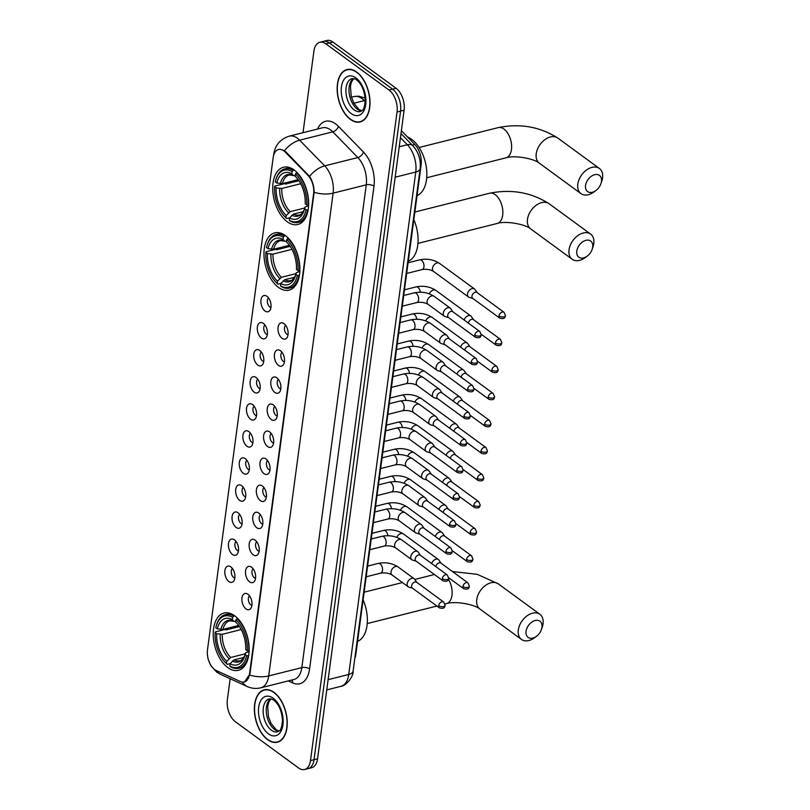 <?xml version="1.0" encoding="UTF-8"?>
<svg xmlns="http://www.w3.org/2000/svg" width="810" height="810" viewBox="0 0 810 810"><rect width="100%" height="100%" fill="white"/><g stroke="black" fill="none" stroke-linecap="round" stroke-linejoin="round"><path stroke-width="1.21" d="M278.478 287.388A29.514 16.97 -104.1 0 0 289.119 290.122A29.514 16.97 -104.1 0 0 299.781 266.095A29.514 16.97 -104.1 0 0 285.383 235.619A29.514 16.97 -104.1 0 0 274.732 232.885A29.514 16.97 -104.1 0 0 264.07 256.922A29.514 16.97 -104.1 0 0 278.478 287.388M287.236 221.748A29.514 16.97 -104.1 0 0 297.877 224.481A29.514 16.97 -104.1 0 0 308.539 200.445A29.514 16.97 -104.1 0 0 294.141 169.978A29.514 16.97 -104.1 0 0 283.49 167.245A29.514 16.97 -104.1 0 0 272.828 191.271A29.514 16.97 -104.1 0 0 287.236 221.748M227.752 667.562A29.514 16.97 -104.1 0 0 238.393 670.305A29.514 16.97 -104.1 0 0 249.055 646.269A29.514 16.97 -104.1 0 0 234.657 615.792A29.514 16.97 -104.1 0 0 224.006 613.059A29.514 16.97 -104.1 0 0 213.344 637.095A29.514 16.97 -104.1 0 0 227.752 667.562M247.931 594.256A8.353 4.799 75.9 0 1 251.768 601.101A8.353 4.799 75.9 0 1 250.766 608.431A8.353 4.799 75.9 0 1 245.977 608.907A8.353 4.799 75.9 0 1 241.906 598.57A8.353 4.799 75.9 0 1 247.07 593.74A8.353 4.799 75.9 0 1 247.931 594.256M249.551 595.897A5.012 2.886 -104.1 0 0 248.397 600.25A5.012 2.886 -104.1 0 0 250.786 604.867A5.012 2.886 -104.1 0 0 251.93 605.364M251.545 567.192A8.353 4.799 75.9 0 1 255.383 574.047A8.353 4.799 75.9 0 1 254.381 581.378A8.353 4.799 75.9 0 1 249.591 581.843A8.353 4.799 75.9 0 1 245.511 571.506A8.353 4.799 75.9 0 1 250.685 566.686A8.353 4.799 75.9 0 1 251.545 567.192M253.155 568.843A5.012 2.886 -104.1 0 0 252.011 573.197A5.012 2.886 -104.1 0 0 254.401 577.803A5.012 2.886 -104.1 0 0 255.535 578.299M255.15 540.138A8.353 4.799 75.9 0 1 258.987 546.983A8.353 4.799 75.9 0 1 257.985 554.313A8.353 4.799 75.9 0 1 253.196 554.789A8.353 4.799 75.9 0 1 249.126 544.452A8.353 4.799 75.9 0 1 254.289 539.622A8.353 4.799 75.9 0 1 255.15 540.138M256.77 541.779A5.012 2.886 -104.1 0 0 255.626 546.132A5.012 2.886 -104.1 0 0 258.005 550.749A5.012 2.886 -104.1 0 0 259.149 551.245M258.765 513.084A8.353 4.799 75.9 0 1 262.602 519.929A8.353 4.799 75.9 0 1 261.6 527.259A8.353 4.799 75.9 0 1 256.81 527.735A8.353 4.799 75.9 0 1 252.73 517.398A8.353 4.799 75.9 0 1 257.904 512.568A8.353 4.799 75.9 0 1 258.765 513.084M260.375 514.725A5.012 2.886 -104.1 0 0 259.23 519.078A5.012 2.886 -104.1 0 0 261.62 523.695A5.012 2.886 -104.1 0 0 262.754 524.192M262.379 486.02A8.353 4.799 75.9 0 1 266.207 492.875A8.353 4.799 75.9 0 1 265.204 500.195A8.353 4.799 75.9 0 1 260.415 500.671A8.353 4.799 75.9 0 1 256.345 490.333A8.353 4.799 75.9 0 1 261.519 485.514A8.353 4.799 75.9 0 1 262.379 486.02M263.989 487.671A5.012 2.886 -104.1 0 0 262.845 492.024A5.012 2.886 -104.1 0 0 265.224 496.631A5.012 2.886 -104.1 0 0 266.368 497.127M265.984 458.966A8.353 4.799 75.9 0 1 269.821 465.811A8.353 4.799 75.9 0 1 268.819 473.141A8.353 4.799 75.9 0 1 264.03 473.617A8.353 4.799 75.9 0 1 259.949 463.279A8.353 4.799 75.9 0 1 265.123 458.45A8.353 4.799 75.9 0 1 265.984 458.966M267.594 460.606A5.012 2.886 -104.1 0 0 266.45 464.96A5.012 2.886 -104.1 0 0 268.839 469.577A5.012 2.886 -104.1 0 0 269.973 470.073M269.598 431.902A8.353 4.799 75.9 0 1 273.436 438.757A8.353 4.799 75.9 0 1 272.423 446.087A8.353 4.799 75.9 0 1 267.644 446.563A8.353 4.799 75.9 0 1 263.564 436.225A8.353 4.799 75.9 0 1 268.738 431.396A8.353 4.799 75.9 0 1 269.598 431.902M271.208 433.552A5.012 2.886 -104.1 0 0 270.064 437.906A5.012 2.886 -104.1 0 0 272.454 442.513A5.012 2.886 -104.1 0 0 273.588 443.019M273.203 404.848A8.353 4.799 75.9 0 1 277.04 411.693A8.353 4.799 75.9 0 1 276.038 419.023A8.353 4.799 75.9 0 1 271.249 419.499A8.353 4.799 75.9 0 1 267.178 409.161A8.353 4.799 75.9 0 1 272.342 404.332A8.353 4.799 75.9 0 1 273.203 404.848M274.823 406.488A5.012 2.886 -104.1 0 0 273.669 410.852A5.012 2.886 -104.1 0 0 276.058 415.459A5.012 2.886 -104.1 0 0 277.202 415.955M276.817 377.794A8.353 4.799 75.9 0 1 280.655 384.639A8.353 4.799 75.9 0 1 279.652 391.969A8.353 4.799 75.9 0 1 274.863 392.445A8.353 4.799 75.9 0 1 270.783 382.107A8.353 4.799 75.9 0 1 275.957 377.278A8.353 4.799 75.9 0 1 276.817 377.794M278.427 379.434A5.012 2.886 -104.1 0 0 277.283 383.788A5.012 2.886 -104.1 0 0 279.673 388.405A5.012 2.886 -104.1 0 0 280.807 388.901M280.422 350.73A8.353 4.799 75.9 0 1 284.259 357.585A8.353 4.799 75.9 0 1 283.257 364.915A8.353 4.799 75.9 0 1 278.468 365.381A8.353 4.799 75.9 0 1 274.398 355.043A8.353 4.799 75.9 0 1 279.561 350.224A8.353 4.799 75.9 0 1 280.422 350.73M282.042 352.38A5.012 2.886 -104.1 0 0 280.898 356.734A5.012 2.886 -104.1 0 0 283.277 361.341A5.012 2.886 -104.1 0 0 284.421 361.837M284.037 323.676A8.353 4.799 75.9 0 1 287.874 330.52A8.353 4.799 75.9 0 1 286.872 337.851A8.353 4.799 75.9 0 1 282.083 338.327A8.353 4.799 75.9 0 1 278.002 327.989A8.353 4.799 75.9 0 1 283.176 323.16A8.353 4.799 75.9 0 1 284.037 323.676M285.647 325.316A5.012 2.886 -104.1 0 0 284.502 329.67A5.012 2.886 -104.1 0 0 286.892 334.287A5.012 2.886 -104.1 0 0 288.026 334.783M230.85 566.909A8.353 4.799 75.9 0 1 234.687 573.753A8.353 4.799 75.9 0 1 233.685 581.084A8.353 4.799 75.9 0 1 228.896 581.56A8.353 4.799 75.9 0 1 224.815 571.222A8.353 4.799 75.9 0 1 229.989 566.392A8.353 4.799 75.9 0 1 230.85 566.909M232.46 568.549A5.012 2.886 -104.1 0 0 231.316 572.903A5.012 2.886 -104.1 0 0 233.705 577.52A5.012 2.886 -104.1 0 0 234.839 578.016M234.454 539.855A8.353 4.799 75.9 0 1 238.292 546.699A8.353 4.799 75.9 0 1 237.29 554.03A8.353 4.799 75.9 0 1 232.5 554.506A8.353 4.799 75.9 0 1 228.43 544.168A8.353 4.799 75.9 0 1 233.604 539.338A8.353 4.799 75.9 0 1 234.454 539.855M236.074 541.495A5.012 2.886 -104.1 0 0 234.93 545.849A5.012 2.886 -104.1 0 0 237.31 550.466A5.012 2.886 -104.1 0 0 238.454 550.962M238.069 512.791A8.353 4.799 75.9 0 1 241.906 519.645A8.353 4.799 75.9 0 1 240.904 526.966A8.353 4.799 75.9 0 1 236.115 527.442A8.353 4.799 75.9 0 1 232.035 517.104A8.353 4.799 75.9 0 1 237.208 512.284A8.353 4.799 75.9 0 1 238.069 512.791M239.679 514.441A5.012 2.886 -104.1 0 0 238.535 518.795A5.012 2.886 -104.1 0 0 240.924 523.402A5.012 2.886 -104.1 0 0 242.058 523.898M241.684 485.737A8.353 4.799 75.9 0 1 245.521 492.581A8.353 4.799 75.9 0 1 244.509 499.912A8.353 4.799 75.9 0 1 239.73 500.388A8.353 4.799 75.9 0 1 235.649 490.05A8.353 4.799 75.9 0 1 240.823 485.22A8.353 4.799 75.9 0 1 241.684 485.737M243.294 487.377A5.012 2.886 -104.1 0 0 242.149 491.731A5.012 2.886 -104.1 0 0 244.529 496.348A5.012 2.886 -104.1 0 0 245.673 496.844M245.288 458.673A8.353 4.799 75.9 0 1 249.126 465.527A8.353 4.799 75.9 0 1 248.123 472.858A8.353 4.799 75.9 0 1 243.334 473.334A8.353 4.799 75.9 0 1 239.264 462.986A8.353 4.799 75.9 0 1 244.428 458.166A8.353 4.799 75.9 0 1 245.288 458.673M246.908 460.323A5.012 2.886 -104.1 0 0 245.754 464.677A5.012 2.886 -104.1 0 0 248.143 469.284A5.012 2.886 -104.1 0 0 249.277 469.78M248.903 431.619A8.353 4.799 75.9 0 1 252.74 438.463A8.353 4.799 75.9 0 1 251.738 445.794A8.353 4.799 75.9 0 1 246.949 446.269A8.353 4.799 75.9 0 1 242.868 435.932A8.353 4.799 75.9 0 1 248.042 431.102A8.353 4.799 75.9 0 1 248.903 431.619M250.513 433.259A5.012 2.886 -104.1 0 0 249.369 437.623A5.012 2.886 -104.1 0 0 251.758 442.23A5.012 2.886 -104.1 0 0 252.892 442.726M252.507 404.565A8.353 4.799 75.9 0 1 256.345 411.409A8.353 4.799 75.9 0 1 255.342 418.74A8.353 4.799 75.9 0 1 250.553 419.216A8.353 4.799 75.9 0 1 246.483 408.878A8.353 4.799 75.9 0 1 251.647 404.048A8.353 4.799 75.9 0 1 252.507 404.565M254.127 406.205A5.012 2.886 -104.1 0 0 252.973 410.559A5.012 2.886 -104.1 0 0 255.363 415.176A5.012 2.886 -104.1 0 0 256.507 415.672M256.122 377.5A8.353 4.799 75.9 0 1 259.959 384.355A8.353 4.799 75.9 0 1 258.957 391.686A8.353 4.799 75.9 0 1 254.168 392.151A8.353 4.799 75.9 0 1 250.087 381.814A8.353 4.799 75.9 0 1 255.261 376.994A8.353 4.799 75.9 0 1 256.122 377.5M257.732 379.151A5.012 2.886 -104.1 0 0 256.588 383.505A5.012 2.886 -104.1 0 0 258.977 388.111A5.012 2.886 -104.1 0 0 260.111 388.608M259.726 350.447A8.353 4.799 75.9 0 1 263.564 357.291A8.353 4.799 75.9 0 1 262.561 364.621A8.353 4.799 75.9 0 1 257.772 365.097A8.353 4.799 75.9 0 1 253.702 354.76A8.353 4.799 75.9 0 1 258.876 349.93A8.353 4.799 75.9 0 1 259.726 350.447M261.346 352.087A5.012 2.886 -104.1 0 0 260.202 356.44A5.012 2.886 -104.1 0 0 262.582 361.058A5.012 2.886 -104.1 0 0 263.726 361.554M263.341 323.392A8.353 4.799 75.9 0 1 267.178 330.237A8.353 4.799 75.9 0 1 266.176 337.567A8.353 4.799 75.9 0 1 261.387 338.043A8.353 4.799 75.9 0 1 257.307 327.706A8.353 4.799 75.9 0 1 262.481 322.876A8.353 4.799 75.9 0 1 263.341 323.392M264.951 325.033A5.012 2.886 -104.1 0 0 263.807 329.386A5.012 2.886 -104.1 0 0 266.196 334.003A5.012 2.886 -104.1 0 0 267.33 334.5M266.956 296.328A8.353 4.799 75.9 0 1 270.793 303.183A8.353 4.799 75.9 0 1 269.781 310.503A8.353 4.799 75.9 0 1 265.002 310.979A8.353 4.799 75.9 0 1 260.921 300.642A8.353 4.799 75.9 0 1 266.095 295.822A8.353 4.799 75.9 0 1 266.956 296.328M268.566 297.979A5.012 2.886 -104.1 0 0 267.421 302.332A5.012 2.886 -104.1 0 0 269.801 306.939A5.012 2.886 -104.1 0 0 270.945 307.435M216.29 670.538A15.036 8.647 75.9 0 1 214.701 669.607A15.036 8.647 75.9 0 1 207.481 649.843L273.173 157.535A15.036 8.647 75.9 0 1 278.488 149.516A15.036 8.647 75.9 0 1 285.444 152.25L307.911 175.314A15.036 8.647 75.9 0 1 313.602 193.722L249.52 673.981A15.036 8.647 75.9 0 1 244.205 681.99A15.036 8.647 75.9 0 1 240.368 681.544L216.29 670.538M401.375 130.704L414.811 144.494A16.706 9.609 75.9 0 1 421.129 164.956L355.853 654.217A16.706 9.609 75.9 0 1 354.82 658.236M267.654 739.712A27.003 15.532 -104.1 0 0 277.395 742.213A27.003 15.532 -104.1 0 0 287.155 720.222A27.003 15.532 -104.1 0 0 273.972 692.337A27.003 15.532 -104.1 0 0 264.232 689.837A27.003 15.532 -104.1 0 0 254.472 711.828A27.003 15.532 -104.1 0 0 267.654 739.712M350.416 119.434A27.003 15.532 -104.1 0 0 360.156 121.945A27.003 15.532 -104.1 0 0 369.917 99.944A27.003 15.532 -104.1 0 0 356.734 72.06A27.003 15.532 -104.1 0 0 346.994 69.559A27.003 15.532 -104.1 0 0 337.243 91.55A27.003 15.532 -104.1 0 0 350.416 119.434M230.161 678.74L227.357 699.789A16.706 9.609 -104.1 0 0 235.376 721.73L298.566 767.951A16.706 9.609 -104.1 0 0 304.59 769.5L311.658 767.718A16.706 9.609 -104.1 0 0 317.56 758.818L404.109 110.211A16.706 9.609 -104.1 0 0 396.08 88.27L332.9 42.049L329.366 42.94A16.706 9.609 -104.1 0 0 323.332 41.391A16.706 9.609 -104.1 0 1 329.366 42.94L392.546 89.151L329.366 42.94L325.833 43.821A16.706 9.609 -104.1 0 0 319.798 42.282A16.706 9.609 -104.1 0 0 313.895 51.182L303.021 132.688M404.109 110.211L400.575 111.102A16.706 9.609 -104.1 0 0 392.546 89.151A16.706 9.609 -104.1 0 1 400.575 111.102L314.027 759.709L400.575 111.102L397.042 111.993A16.706 9.609 -104.1 0 0 389.013 90.042L325.833 43.821M308.124 768.609A16.706 9.609 -104.1 0 0 314.027 759.709A16.706 9.609 -104.1 0 1 308.124 768.609M282.913 149.992L286.082 152.098L309.572 176.398C312.549 181.065 314.067 186.381 314.128 192.324L249.956 673.869L244.559 681.899M304.59 769.5A16.706 9.609 -104.1 0 0 310.493 760.6L397.042 111.993M332.9 42.049A16.706 9.609 -104.1 0 0 326.865 40.5L319.798 42.282M273.942 692.58A26.73 15.37 -104.1 0 0 264.303 690.11A26.73 15.37 -104.1 0 0 254.644 711.869A26.73 15.37 -104.1 0 0 267.685 739.469A26.73 15.37 -104.1 0 0 277.334 741.95A26.73 15.37 -104.1 0 0 286.983 720.181A26.73 15.37 -104.1 0 0 273.942 692.58M356.704 72.303A26.73 15.37 -104.1 0 0 347.065 69.832A26.73 15.37 -104.1 0 0 337.406 91.601A26.73 15.37 -104.1 0 0 350.447 119.191A26.73 15.37 -104.1 0 0 360.096 121.672A26.73 15.37 -104.1 0 0 369.745 99.903A26.73 15.37 -104.1 0 0 356.704 72.303M541.971 627.294A10.024 6.743 126.2 0 0 535.187 620.511A10.024 6.743 126.2 0 0 526.065 631.294A10.024 6.743 126.2 0 0 536.493 636.285A10.024 6.743 126.2 0 0 541.424 629.542A10.024 6.743 126.2 0 0 541.971 627.294M536.493 636.285L534.549 637.733A15.592 10.489 -53.8 0 1 521.488 639.444A15.592 10.489 -53.8 0 1 518.319 629.977A15.592 10.489 -53.8 0 1 527.006 615.863A15.592 10.489 -53.8 0 1 539.895 614.284A15.592 10.489 -53.8 0 1 543.054 623.751A15.592 10.489 -53.8 0 1 542.214 627.244L541.424 629.542M248.64 655.786L246.615 655.634A26.507 15.238 -104.1 0 1 229.777 666.012L230.081 663.754A23.946 13.77 -104.1 0 0 244.742 655.837A23.946 13.77 -104.1 0 0 245.076 654.51L245.562 652.9L249.105 651.524M243.78 657.457L234.039 659.907L230.081 663.754M230.222 663.582L227.205 664.342L226.456 663.582A26.507 15.238 -104.1 0 1 225.413 662.58A26.507 15.238 -104.1 0 1 215.136 632.61L215.349 631.901L224.805 629.522L226.213 629.856L239.436 626.535M216.219 626.008A26.507 15.238 -104.1 0 1 232.622 617.341L233.634 616.137A27.621 15.876 -104.1 0 0 225.352 614.668A27.621 15.876 -104.1 0 0 216.472 625.128L216.219 626.008A26.507 15.238 -104.1 0 0 215.784 627.72L217.323 628.854L222.902 629.421L238.677 625.462M233.634 616.137L234.748 615.863M237.644 618.405L235.953 619.782A26.507 15.238 -104.1 0 1 247.273 650.754L248.822 651.017A27.621 15.876 -104.1 0 0 236.965 618.577M229.777 666.012L230.536 666.772A27.621 15.876 -104.1 0 0 238.818 668.24A27.621 15.876 -104.1 0 0 248.174 655.908M232.622 617.341L232.318 619.61A23.946 13.77 -104.1 0 0 217.323 628.854M247.273 650.754L245.734 649.63A23.946 13.77 -104.1 0 0 236.429 622.799A23.946 13.77 -104.1 0 0 235.649 622.039L235.953 619.782M245.076 654.51L246.615 655.634M235.71 621.614L234.029 621.331L232.318 619.61M235.649 622.039L237.35 623.771M222.902 629.421A20.604 11.846 -104.1 0 1 229.746 620.804L234.029 621.331A21.414 12.312 -104.1 0 0 220.846 629.461M357.564 641.388A30.628 17.607 -104.1 0 0 363.103 599.866M225.413 662.58L226.051 663.238A27.621 15.876 -104.1 0 0 227.205 664.342M215.136 632.61L216.675 633.734A23.946 13.77 -104.1 0 0 226.76 661.324L226.456 663.582M241.228 629.542L222.254 634.311L216.675 633.734M226.76 661.324L230.718 657.477L245.288 653.812M592.697 247.121A10.024 6.743 126.2 0 0 585.913 240.327A10.024 6.743 126.2 0 0 576.791 251.12A10.024 6.743 126.2 0 0 587.22 256.112A10.024 6.743 126.2 0 0 592.15 249.369A10.024 6.743 126.2 0 0 592.697 247.121M587.22 256.112L585.276 257.56A15.592 10.489 -53.8 0 1 572.214 259.271A15.592 10.489 -53.8 0 1 569.045 249.794A15.592 10.489 -53.8 0 1 577.732 235.68A15.592 10.489 -53.8 0 1 590.622 234.1A15.592 10.489 -53.8 0 1 593.781 243.577A15.592 10.489 -53.8 0 1 592.94 247.07L592.15 249.369M299.366 275.613L297.341 275.461A26.507 15.238 -104.1 0 1 280.503 285.839L280.807 283.581A23.946 13.77 -104.1 0 0 295.468 275.663A23.946 13.77 -104.1 0 0 295.802 274.337L296.288 272.717L299.832 271.35M294.506 277.283L284.766 279.733L280.807 283.581M280.949 283.409L277.931 284.168L277.182 283.409A26.507 15.238 -104.1 0 1 276.139 282.396A26.507 15.238 -104.1 0 1 265.862 252.436L266.075 251.718L275.532 249.348L276.939 249.682L290.162 246.351M266.946 245.825A26.507 15.238 -104.1 0 1 283.348 237.168L284.361 235.963A27.621 15.876 -104.1 0 0 276.078 234.495A27.621 15.876 -104.1 0 0 267.199 244.944L266.946 245.825A26.507 15.238 -104.1 0 0 266.51 247.546L268.049 248.67L273.628 249.247L289.403 245.278M284.361 235.963L285.474 235.69M288.37 238.231L286.679 239.598A26.507 15.238 -104.1 0 1 297.999 270.58L299.548 270.844A27.621 15.876 -104.1 0 0 287.692 238.393M280.503 285.839L281.262 286.598A27.621 15.876 -104.1 0 0 289.545 288.066A27.621 15.876 -104.1 0 0 298.9 275.724M283.348 237.168L283.044 239.426A23.946 13.77 -104.1 0 0 268.049 248.67M297.999 270.58L296.46 269.447A23.946 13.77 -104.1 0 0 287.165 242.625A23.946 13.77 -104.1 0 0 286.375 241.866L286.679 239.598M295.802 274.337L297.341 275.461M286.436 241.431L284.755 241.157L283.044 239.426M286.375 241.866L288.076 243.587M273.628 249.247A20.604 11.846 -104.1 0 1 280.473 240.631L284.755 241.157A21.414 12.312 -104.1 0 0 271.573 249.277M408.291 261.215A30.628 17.607 -104.1 0 0 413.829 219.692M276.139 282.396L276.777 283.054A27.621 15.876 -104.1 0 0 277.931 284.168M265.862 252.436L267.401 253.56A23.946 13.77 -104.1 0 0 277.486 281.151L277.182 283.409M291.954 249.358L272.98 254.127L267.401 253.56M277.486 281.151L281.445 277.293L296.014 273.638M601.455 181.481A10.024 6.743 126.2 0 0 594.672 174.687A10.024 6.743 126.2 0 0 585.549 185.48A10.024 6.743 126.2 0 0 595.978 190.471A10.024 6.743 126.2 0 0 600.909 183.728A10.024 6.743 126.2 0 0 601.455 181.481M595.978 190.471L594.034 191.919A15.592 10.489 -53.8 0 1 580.972 193.631A15.592 10.489 -53.8 0 1 577.803 184.153A15.592 10.489 -53.8 0 1 586.491 170.039A15.592 10.489 -53.8 0 1 599.38 168.46A15.592 10.489 -53.8 0 1 602.549 177.937A15.592 10.489 -53.8 0 1 601.708 181.43L600.909 183.728M308.134 209.962L306.099 209.82A26.507 15.238 -104.1 0 1 289.261 220.198L289.565 217.941A23.946 13.77 -104.1 0 0 304.226 210.023A23.946 13.77 -104.1 0 0 304.56 208.696L305.046 207.077L308.59 205.7M303.264 211.643L293.524 214.083L289.565 217.941M289.707 217.769L286.689 218.528L285.94 217.769A26.507 15.238 -104.1 0 1 284.897 216.756A26.507 15.238 -104.1 0 1 274.62 186.786L274.833 186.077L284.29 183.698L285.697 184.042L298.92 180.711M417.049 195.575A30.628 17.607 -104.1 0 0 426.637 169.867A30.628 17.607 -104.1 0 0 411.794 139.462A30.628 17.607 -104.1 0 0 407.673 137.163M275.704 180.185A26.507 15.238 -104.1 0 1 292.106 171.528L293.119 170.323A27.621 15.876 -104.1 0 0 284.837 168.855A27.621 15.876 -104.1 0 0 275.957 179.304L275.704 180.185A26.507 15.238 -104.1 0 0 275.268 181.906L276.807 183.03L282.386 183.607L298.161 179.638M293.119 170.323L294.233 170.039M297.128 172.581L295.437 173.958A26.507 15.238 -104.1 0 1 306.757 204.93L308.306 205.203A27.621 15.876 -104.1 0 0 296.45 172.753M289.261 220.198L290.02 220.958A27.621 15.876 -104.1 0 0 298.303 222.426A27.621 15.876 -104.1 0 0 307.658 210.084M292.106 171.528L291.802 173.785A23.946 13.77 -104.1 0 0 276.807 183.03M306.757 204.93L305.218 203.806A23.946 13.77 -104.1 0 0 295.923 176.985A23.946 13.77 -104.1 0 0 295.134 176.215L295.437 173.958M304.56 208.696L306.099 209.82M295.194 175.79L293.514 175.517L291.802 173.785M295.134 176.215L296.835 177.947M282.386 183.607A20.604 11.846 -104.1 0 1 289.231 174.99L293.514 175.517A21.414 12.312 -104.1 0 0 280.331 183.637M284.897 216.756L285.535 217.414A27.621 15.876 -104.1 0 0 286.689 218.528M274.62 186.786L276.159 187.92A23.946 13.77 -104.1 0 0 286.244 215.5L285.94 217.769M300.712 183.718L281.738 188.487L276.159 187.92M286.244 215.5L290.203 211.653L304.773 207.988M441.085 563.233L438.899 560.074A5.012 3.372 126.2 0 0 438.362 559.508A5.012 3.372 126.2 0 0 435.983 559.163A5.012 3.372 126.2 0 0 431.659 563.547M462.925 586.511A3.615 2.43 126.2 0 0 463.664 588.708C469.709 590.267 468.828 586.906 469.385 586.268A3.615 1.681 7.6 0 1 467.957 587.371A3.615 1.681 -172.4 0 1 462.925 586.511A3.615 2.43 126.2 0 1 464.94 583.23A3.615 2.43 126.2 0 1 467.937 582.866L440.863 563.072A3.615 2.43 126.2 0 0 439.152 562.818A3.615 2.43 126.2 0 0 435.871 566.625M444.7 536.179L442.513 533.01A5.012 3.372 126.2 0 0 441.966 532.453A5.012 3.372 126.2 0 0 439.597 532.099A5.012 3.372 126.2 0 0 435.264 536.483M466.54 559.457A3.615 2.43 126.2 0 0 467.269 561.654C473.324 563.213 472.433 559.852 472.989 559.214A3.615 1.681 7.6 0 1 471.572 560.317A3.615 1.681 -172.4 0 1 466.54 559.457A3.615 2.43 126.2 0 1 468.555 556.176A3.615 2.43 126.2 0 1 471.541 555.812L444.477 536.007A3.615 2.43 126.2 0 0 442.756 535.754A3.615 2.43 126.2 0 0 439.476 539.561M448.305 509.115L446.118 505.956A5.012 3.372 126.2 0 0 445.581 505.399A5.012 3.372 126.2 0 0 443.212 505.045A5.012 3.372 126.2 0 0 438.878 509.429M470.144 532.393A3.615 2.43 126.2 0 0 470.883 534.6C476.938 536.149 476.047 532.788 476.604 532.15A3.615 1.681 7.6 0 1 475.176 533.253A3.615 1.681 -172.4 0 1 470.144 532.393A3.615 2.43 126.2 0 1 472.159 529.122A3.615 2.43 126.2 0 1 475.156 528.758L448.082 508.953A3.615 2.43 126.2 0 0 446.371 508.7A3.615 2.43 126.2 0 0 443.09 512.507M451.919 482.061L449.732 478.892A5.012 3.372 126.2 0 0 449.185 478.335A5.012 3.372 126.2 0 0 446.816 477.991A5.012 3.372 126.2 0 0 442.483 482.375M473.759 505.339A3.615 2.43 126.2 0 0 474.488 507.536C480.543 509.095 479.652 505.734 480.219 505.096A3.615 1.681 7.6 0 1 478.791 506.199A3.615 1.681 -172.4 0 1 473.759 505.339A3.615 2.43 126.2 0 1 475.774 502.058A3.615 2.43 126.2 0 1 478.761 501.694L451.696 481.899A3.615 2.43 126.2 0 0 449.975 481.646A3.615 2.43 126.2 0 0 446.695 485.453M455.534 455.007L453.337 451.838A5.012 3.372 126.2 0 0 452.8 451.281A5.012 3.372 126.2 0 0 450.431 450.927A5.012 3.372 126.2 0 0 446.097 455.311M477.363 478.285A3.615 2.43 126.2 0 0 478.102 480.482C484.157 482.041 483.266 478.669 483.823 478.042A3.615 1.681 7.6 0 1 482.395 479.135A3.615 1.681 -172.4 0 1 477.363 478.285A3.615 2.43 126.2 0 1 479.388 475.004A3.615 2.43 126.2 0 1 482.375 474.64L455.301 454.835A3.615 2.43 126.2 0 0 453.59 454.582A3.615 2.43 126.2 0 0 450.309 458.389M459.138 427.943L456.951 424.784A5.012 3.372 126.2 0 0 456.415 424.227A5.012 3.372 126.2 0 0 454.035 423.873A5.012 3.372 126.2 0 0 449.712 428.257M480.978 451.221A3.615 2.43 126.2 0 0 481.707 453.418C487.762 454.977 486.871 451.615 487.438 450.978A3.615 1.681 7.6 0 1 486.01 452.081A3.615 1.681 -172.4 0 1 480.978 451.221A3.615 2.43 126.2 0 1 482.993 447.95A3.615 2.43 126.2 0 1 485.98 447.576L458.916 427.781A3.615 2.43 126.2 0 0 457.204 427.528A3.615 2.43 126.2 0 0 453.914 431.335M462.753 400.889L460.566 397.72A5.012 3.372 126.2 0 0 460.019 397.163A5.012 3.372 126.2 0 0 457.65 396.819A5.012 3.372 126.2 0 0 453.317 401.193M484.582 424.167A3.615 2.43 126.2 0 0 485.322 426.364C491.376 427.923 490.485 424.561 491.042 423.924A3.615 1.681 7.6 0 1 489.615 425.027A3.615 1.681 -172.4 0 1 484.582 424.167A3.615 2.43 126.2 0 1 486.608 420.886A3.615 2.43 126.2 0 1 489.594 420.522L462.52 400.717A3.615 2.43 126.2 0 0 460.809 400.464A3.615 2.43 126.2 0 0 457.528 404.281M466.358 373.825L464.171 370.666A5.012 3.372 126.2 0 0 463.634 370.109A5.012 3.372 126.2 0 0 461.255 369.755A5.012 3.372 126.2 0 0 456.931 374.139M488.197 397.102A3.615 2.43 126.2 0 0 488.936 399.31C494.981 400.869 494.09 397.497 494.657 396.859A3.615 1.681 7.6 0 1 493.229 397.963A3.615 1.681 -172.4 0 1 488.197 397.102A3.615 2.43 126.2 0 1 490.212 393.832A3.615 2.43 126.2 0 1 493.209 393.468L466.135 373.663A3.615 2.43 126.2 0 0 464.424 373.41A3.615 2.43 126.2 0 0 461.143 377.217M469.972 346.771L467.785 343.612A5.012 3.372 126.2 0 0 467.238 343.045A5.012 3.372 126.2 0 0 464.869 342.701A5.012 3.372 126.2 0 0 460.536 347.085M491.812 370.048A3.615 2.43 126.2 0 0 492.541 372.246C498.595 373.805 497.704 370.443 498.261 369.805A3.615 1.681 7.6 0 1 496.844 370.909A3.615 1.681 -172.4 0 1 491.812 370.048A3.615 2.43 126.2 0 1 493.827 366.768A3.615 2.43 126.2 0 1 496.813 366.403L469.749 346.609A3.615 2.43 126.2 0 0 468.028 346.356A3.615 2.43 126.2 0 0 464.748 350.163M473.577 319.717L471.39 316.548A5.012 3.372 126.2 0 0 470.853 315.991A5.012 3.372 126.2 0 0 468.484 315.637A5.012 3.372 126.2 0 0 464.15 320.021M495.416 342.994A3.615 2.43 126.2 0 0 496.155 345.192C502.21 346.751 501.319 343.389 501.876 342.751A3.615 1.681 7.6 0 1 500.448 343.855A3.615 1.681 -172.4 0 1 495.416 342.994A3.615 2.43 126.2 0 1 497.431 339.714A3.615 2.43 126.2 0 1 500.428 339.35L473.354 319.545A3.615 2.43 126.2 0 0 471.643 319.292A3.615 2.43 126.2 0 0 468.362 323.099M477.191 292.653L475.004 289.494A5.012 3.372 126.2 0 0 474.457 288.937A5.012 3.372 126.2 0 0 472.088 288.583A5.012 3.372 126.2 0 0 467.522 293.979A5.012 3.372 126.2 0 0 468.544 297.027A5.012 3.372 126.2 0 0 469.243 297.371L472.918 298.495M499.031 315.93A3.615 2.43 126.2 0 1 501.046 312.66A3.615 2.43 126.2 0 1 504.033 312.296L476.968 292.491A3.615 2.43 126.2 0 0 475.247 292.238A3.615 2.43 126.2 0 0 471.957 296.136A3.615 2.43 126.2 0 0 472.696 298.333L499.76 318.138C505.815 319.697 504.924 316.325 505.491 315.687A3.615 1.681 7.6 0 1 504.063 316.791A3.615 1.681 -172.4 0 1 499.031 315.93A3.615 2.43 126.2 0 0 499.76 318.138M416.836 582.4L414.649 579.241A5.012 3.372 126.2 0 0 414.112 578.684A5.012 3.372 126.2 0 0 411.733 578.33A5.012 3.372 126.2 0 0 407.177 583.726A5.012 3.372 126.2 0 0 408.189 586.774A5.012 3.372 126.2 0 0 408.888 587.118L412.563 588.242M438.676 605.678A3.615 2.43 126.2 0 1 440.691 602.407A3.615 2.43 126.2 0 1 443.688 602.043L416.613 582.238A3.615 2.43 126.2 0 0 414.902 581.985A3.615 2.43 126.2 0 0 411.601 585.883A3.615 2.43 126.2 0 0 412.341 588.08L439.415 607.885C445.459 609.444 444.579 606.072 445.135 605.434A3.615 1.681 7.6 0 1 443.708 606.538A3.615 1.681 -172.4 0 1 438.676 605.678A3.615 2.43 126.2 0 0 439.415 607.885M420.451 555.346L418.264 552.187A5.012 3.372 126.2 0 0 417.717 551.62A5.012 3.372 126.2 0 0 415.348 551.276A5.012 3.372 126.2 0 0 410.781 556.672A5.012 3.372 126.2 0 0 411.804 559.71A5.012 3.372 126.2 0 0 412.503 560.064L416.178 561.188M442.29 578.624A3.615 2.43 126.2 0 1 444.305 575.343A3.615 2.43 126.2 0 1 447.292 574.978L420.228 555.184A3.615 2.43 126.2 0 0 418.507 554.931A3.615 2.43 126.2 0 0 415.216 558.819A3.615 2.43 126.2 0 0 415.945 561.026L443.019 580.821C449.074 582.38 448.183 579.018 448.74 578.38A3.615 1.681 7.6 0 1 447.322 579.484A3.615 1.681 -172.4 0 1 442.29 578.624A3.615 2.43 126.2 0 0 443.019 580.821M424.055 528.292L421.868 525.123A5.012 3.372 126.2 0 0 421.332 524.566A5.012 3.372 126.2 0 0 418.962 524.212A5.012 3.372 126.2 0 0 414.396 529.608A5.012 3.372 126.2 0 0 415.408 532.656A5.012 3.372 126.2 0 0 416.107 533L419.783 534.134M445.895 551.569A3.615 2.43 126.2 0 1 447.91 548.289A3.615 2.43 126.2 0 1 450.907 547.924L423.832 528.12A3.615 2.43 126.2 0 0 422.121 527.867A3.615 2.43 126.2 0 0 418.821 531.765A3.615 2.43 126.2 0 0 419.56 533.962L446.634 553.767C452.689 555.326 451.798 551.964 452.355 551.327A3.615 1.681 7.6 0 1 450.927 552.43A3.615 1.681 -172.4 0 1 445.895 551.569A3.615 2.43 126.2 0 0 446.634 553.767M427.67 501.228L425.483 498.069A5.012 3.372 126.2 0 0 424.936 497.512A5.012 3.372 126.2 0 0 422.567 497.158A5.012 3.372 126.2 0 0 418 502.554A5.012 3.372 126.2 0 0 419.023 505.602A5.012 3.372 126.2 0 0 419.722 505.946L423.397 507.07M449.509 524.505A3.615 2.43 126.2 0 1 451.524 521.235A3.615 2.43 126.2 0 1 454.511 520.87L427.447 501.066A3.615 2.43 126.2 0 0 425.726 500.813A3.615 2.43 126.2 0 0 422.435 504.711A3.615 2.43 126.2 0 0 423.174 506.908L450.238 526.713C456.293 528.262 455.402 524.9 455.969 524.262A3.615 1.681 7.6 0 1 454.542 525.366A3.615 1.681 -172.4 0 1 449.509 524.505A3.615 2.43 126.2 0 0 450.238 526.713M431.284 474.174L429.087 471.005A5.012 3.372 126.2 0 0 428.551 470.448A5.012 3.372 126.2 0 0 426.181 470.104A5.012 3.372 126.2 0 0 421.615 475.5A5.012 3.372 126.2 0 0 422.638 478.538A5.012 3.372 126.2 0 0 423.326 478.892L427.012 480.016M453.114 497.451A3.615 2.43 126.2 0 1 455.139 494.171A3.615 2.43 126.2 0 1 458.126 493.806L431.052 474.012A3.615 2.43 126.2 0 0 429.341 473.759A3.615 2.43 126.2 0 0 426.05 477.647A3.615 2.43 126.2 0 0 426.779 479.854L453.853 499.649C459.908 501.208 459.017 497.846 459.574 497.208A3.615 1.681 7.6 0 1 458.146 498.312A3.615 1.681 -172.4 0 1 453.114 497.451A3.615 2.43 126.2 0 0 453.853 499.649M434.889 447.12L432.702 443.951A5.012 3.372 126.2 0 0 432.165 443.394A5.012 3.372 126.2 0 0 429.786 443.04A5.012 3.372 126.2 0 0 425.23 448.436A5.012 3.372 126.2 0 0 426.242 451.484A5.012 3.372 126.2 0 0 426.941 451.828L430.616 452.962M456.729 470.397A3.615 2.43 126.2 0 1 458.743 467.117A3.615 2.43 126.2 0 1 461.73 466.752L434.666 446.948A3.615 2.43 126.2 0 0 432.955 446.695A3.615 2.43 126.2 0 0 429.654 450.593A3.615 2.43 126.2 0 0 430.393 452.79L457.458 472.594C463.512 474.154 462.621 470.782 463.188 470.154A3.615 1.681 7.6 0 1 461.761 471.248A3.615 1.681 -172.4 0 1 456.729 470.397A3.615 2.43 126.2 0 0 457.458 472.594M438.504 420.056L436.317 416.897A5.012 3.372 126.2 0 0 435.77 416.34A5.012 3.372 126.2 0 0 433.401 415.986A5.012 3.372 126.2 0 0 428.834 421.382A5.012 3.372 126.2 0 0 429.857 424.43A5.012 3.372 126.2 0 0 430.545 424.774L434.231 425.898M460.333 443.333A3.615 2.43 126.2 0 1 462.358 440.063A3.615 2.43 126.2 0 1 465.345 439.688L438.271 419.894A3.615 2.43 126.2 0 0 436.56 419.641A3.615 2.43 126.2 0 0 433.269 423.539A3.615 2.43 126.2 0 0 433.998 425.736L461.072 445.53C467.127 447.09 466.236 443.728 466.793 443.09A3.615 1.681 7.6 0 1 465.365 444.194A3.615 1.681 -172.4 0 1 460.333 443.333A3.615 2.43 126.2 0 0 461.072 445.53M442.108 393.002L439.921 389.833A5.012 3.372 126.2 0 0 439.384 389.276A5.012 3.372 126.2 0 0 437.005 388.932A5.012 3.372 126.2 0 0 432.449 394.318A5.012 3.372 126.2 0 0 433.461 397.366A5.012 3.372 126.2 0 0 434.16 397.71L437.835 398.844M463.948 416.279A3.615 2.43 126.2 0 1 465.963 412.999A3.615 2.43 126.2 0 1 468.96 412.634L441.885 392.83A3.615 2.43 126.2 0 0 440.174 392.577A3.615 2.43 126.2 0 0 436.873 396.475A3.615 2.43 126.2 0 0 437.613 398.672L464.687 418.476C470.731 420.036 469.841 416.674 470.408 416.036A3.615 1.681 7.6 0 1 468.98 417.14A3.615 1.681 -172.4 0 1 463.948 416.279A3.615 2.43 126.2 0 0 464.687 418.476M445.723 365.938L443.536 362.779A5.012 3.372 126.2 0 0 442.989 362.222A5.012 3.372 126.2 0 0 440.62 361.867A5.012 3.372 126.2 0 0 436.053 367.264A5.012 3.372 126.2 0 0 437.076 370.312A5.012 3.372 126.2 0 0 437.775 370.656L441.45 371.78M467.562 389.225A3.615 2.43 126.2 0 1 469.577 385.945A3.615 2.43 126.2 0 1 472.564 385.58L445.5 365.776A3.615 2.43 126.2 0 0 443.779 365.523A3.615 2.43 126.2 0 0 440.488 369.421A3.615 2.43 126.2 0 0 441.217 371.618L468.291 391.422C474.346 392.982 473.455 389.61 474.012 388.972A3.615 1.681 7.6 0 1 472.594 390.076A3.615 1.681 -172.4 0 1 467.562 389.225A3.615 2.43 126.2 0 0 468.291 391.422M449.327 338.884L447.14 335.725A5.012 3.372 126.2 0 0 446.604 335.158A5.012 3.372 126.2 0 0 444.234 334.813A5.012 3.372 126.2 0 0 439.668 340.21A5.012 3.372 126.2 0 0 440.68 343.248A5.012 3.372 126.2 0 0 441.379 343.602L445.054 344.726M471.167 362.161A3.615 2.43 126.2 0 1 473.182 358.891A3.615 2.43 126.2 0 1 476.179 358.516L449.104 338.722A3.615 2.43 126.2 0 0 447.393 338.469A3.615 2.43 126.2 0 0 444.093 342.367A3.615 2.43 126.2 0 0 444.832 344.564L471.906 364.358C477.961 365.917 477.07 362.556 477.627 361.918A3.615 1.681 7.6 0 1 476.199 363.022A3.615 1.681 -172.4 0 1 471.167 362.161A3.615 2.43 126.2 0 0 471.906 364.358M452.942 311.83L450.755 308.661A5.012 3.372 126.2 0 0 450.208 308.104A5.012 3.372 126.2 0 0 447.839 307.749A5.012 3.372 126.2 0 0 443.272 313.146A5.012 3.372 126.2 0 0 444.295 316.194A5.012 3.372 126.2 0 0 444.994 316.538L448.669 317.672M474.781 335.107A3.615 2.43 126.2 0 1 476.796 331.827A3.615 2.43 126.2 0 1 479.783 331.462L452.719 311.658A3.615 2.43 126.2 0 0 450.998 311.404A3.615 2.43 126.2 0 0 447.707 315.303A3.615 2.43 126.2 0 0 448.446 317.5L475.51 337.304C481.565 338.863 480.674 335.502 481.241 334.864A3.615 1.681 7.6 0 1 479.814 335.968A3.615 1.681 -172.4 0 1 474.781 335.107A3.615 2.43 126.2 0 0 475.51 337.304M307.911 175.314L308.559 175.152M285.444 152.25L286.082 152.098M355.337 654.348L355.853 654.217M420.37 165.149L421.129 164.956M412.27 145.132L414.811 144.494M317.581 129.033A27.844 16.008 75.9 0 1 335.593 123.869A27.844 16.008 75.9 0 1 338.428 126.35L363.467 152.047A27.844 16.008 75.9 0 1 373.997 186.148L309.582 668.928A27.844 16.008 75.9 0 1 292.633 682.931L288.238 680.916M284.462 150.792A19.491 11.33 -44.3 0 1 299.649 140.181L332.788 131.848A22.275 12.808 -104.1 0 0 330.52 129.863A22.275 12.808 -104.1 0 0 322.481 127.798L289.342 136.131A22.275 12.808 75.9 0 1 297.381 138.196A22.275 12.808 75.9 0 1 299.649 140.181L324.699 165.868A22.275 12.808 75.9 0 1 333.123 193.155L268.707 675.935A19.491 9.072 -172.4 0 1 249.713 675.115M207.451 655.087L208.109 659.077L210.802 665.597L216.736 672.128L220.441 674.295A19.491 14.489 -65.5 0 1 215.744 670.275M273.77 154.811A19.491 9.072 -172.4 0 1 273.8 153.94L273.608 155.368M314.128 192.324A19.491 9.072 7.6 0 0 333.123 193.155L366.262 184.822A22.275 12.808 -104.1 0 0 357.838 157.545L332.788 131.848A5.569 3.24 135.7 0 0 338.428 126.35M309.572 176.398A19.491 11.33 -44.3 0 1 324.699 165.868L357.838 157.545A5.569 3.24 135.7 0 0 363.467 152.047M220.441 674.295L247.273 686.556A19.491 14.489 -65.5 0 1 242.311 682.101M309.582 668.928A5.569 2.592 -172.4 0 0 301.836 667.612L268.707 675.935A22.275 12.808 75.9 0 1 260.83 687.812L293.969 679.479A22.275 12.808 -104.1 0 0 301.836 667.612L366.262 184.822A5.569 2.592 -172.4 0 1 373.997 186.148M310.493 760.6L317.56 758.818M389.013 90.042L396.08 88.27M292.633 682.931A5.569 4.141 114.5 0 0 291.802 680.025M365.219 101.544L364.308 100.612A22.275 12.808 -104.1 0 0 362.04 98.628A22.275 12.808 -104.1 0 0 354 96.562L351.459 97.2M353.879 103.234L364.308 100.612A11.137 6.48 -44.3 0 1 365.249 100.43M353.109 671.085A11.137 5.184 -172.4 0 1 348.725 674.477L415.763 172.034A22.275 12.808 -104.1 0 0 407.339 144.747A11.137 6.48 -44.3 0 1 412.867 145.749C418.598 152.209 421.028 159.843 420.147 168.642L353.109 671.085C353.747 676.593 345.566 686.353 340.848 686.343A22.275 12.808 -104.1 0 0 348.725 674.477L328.131 679.651M400.444 137.68L407.339 144.747L399.229 146.792M420.147 168.642A11.137 5.184 -172.4 0 1 415.763 172.034L395.169 177.208M270.753 698.838A16.97 9.761 -104.1 0 0 266.439 713.468A16.97 9.761 -104.1 0 0 274.57 729.466A16.97 9.761 -104.1 0 0 278.893 731.197M271.482 730.245A16.97 9.761 -104.1 0 0 277.607 731.825C278.913 730.357 281.293 732.797 282.488 720.606C281.88 711.251 279.005 704.457 273.871 700.245C273.142 699.394 271.633 698.949 269.325 698.898A16.97 9.761 -104.1 0 0 263.199 712.719A16.97 9.761 -104.1 0 0 271.482 730.245M273.193 698.21A20.311 11.684 -104.1 0 0 258.684 707.15A20.311 11.684 -104.1 0 0 268.434 733.84A20.311 11.684 -104.1 0 0 282.943 724.899A20.311 11.684 -104.1 0 0 273.193 698.21M353.514 78.56A16.97 9.761 -104.1 0 0 349.201 93.191A16.97 9.761 -104.1 0 0 357.332 109.188A16.97 9.761 -104.1 0 0 361.655 110.919M354.243 109.968A16.97 9.761 -104.1 0 0 360.369 111.547C361.675 110.089 364.054 112.519 365.249 100.329C364.642 90.973 361.776 84.189 356.633 79.967C355.904 79.117 354.395 78.671 352.087 78.621A16.97 9.761 -104.1 0 0 345.961 92.441A16.97 9.761 -104.1 0 0 354.243 109.968M355.954 77.932A20.311 11.684 -104.1 0 0 341.445 86.872A20.311 11.684 -104.1 0 0 351.196 113.572A20.311 11.684 -104.1 0 0 365.705 104.622A20.311 11.684 -104.1 0 0 355.954 77.932M452.456 571.546L477.232 574.32L498.322 583.878A15.592 10.489 126.2 0 0 485.443 585.458A15.592 10.489 126.2 0 0 476.746 599.572A15.592 10.489 126.2 0 0 479.915 609.039C475.085 604.513 455.048 600.726 446.452 603.653A15.592 8.961 75.9 0 0 451.97 595.34A15.592 8.961 75.9 0 0 448.467 579.363M234.039 659.907A20.604 11.846 -104.1 0 0 239.79 660.768C241.066 661.912 245.926 654.409 245.319 653.842M232.379 661.021A21.414 12.312 -104.1 0 0 245.015 654.794M220.198 634.341A21.414 12.312 -104.1 0 0 229.058 658.591M222.254 634.311A20.604 11.846 -104.1 0 0 230.718 657.477M527.472 219.388A15.592 10.489 126.2 0 0 530.641 228.865C525.812 224.34 505.774 220.553 497.178 223.469A15.592 8.961 75.9 0 0 502.696 215.166A15.592 8.961 75.9 0 0 495.204 194.673A15.592 8.961 75.9 0 0 489.584 193.236C511.383 188.882 531.208 192.375 549.048 203.695A15.592 10.489 126.2 0 0 536.169 205.274A15.592 10.489 126.2 0 0 527.472 219.388M284.766 279.733A20.604 11.846 -104.1 0 0 290.517 280.584C291.792 281.728 296.652 274.236 296.045 273.669M283.105 280.847A21.414 12.312 -104.1 0 0 295.741 274.62M270.925 254.168A21.414 12.312 -104.1 0 0 279.784 278.407M272.98 254.127A20.604 11.846 -104.1 0 0 281.445 277.293M536.23 153.748A15.592 10.489 126.2 0 0 539.399 163.225C534.57 158.699 514.532 154.902 505.936 157.828A15.592 8.961 75.9 0 0 511.454 149.516A15.592 8.961 75.9 0 0 503.962 129.033A15.592 8.961 75.9 0 0 498.342 127.585C520.141 123.241 539.966 126.735 557.806 138.054A15.592 10.489 126.2 0 0 544.928 139.634A15.592 10.489 126.2 0 0 536.23 153.748M293.524 214.083A20.604 11.846 -104.1 0 0 299.275 214.944C300.55 216.088 305.41 208.595 304.803 208.028M291.873 215.207A21.414 12.312 -104.1 0 0 304.499 208.97M279.683 188.527A21.414 12.312 -104.1 0 0 288.542 212.767M281.738 188.487A20.604 11.846 -104.1 0 0 290.203 211.653M371.982 533.344L383.636 530.418A5.012 2.886 75.9 0 1 385.449 530.874A5.012 2.886 75.9 0 1 387.858 535.714M383.636 530.418C390.835 528.981 397.386 530.135 403.309 533.871A5.012 3.372 126.2 0 0 396.819 537.344M375.587 506.291L387.251 503.354A5.012 2.886 75.9 0 1 389.053 503.82A5.012 2.886 75.9 0 1 391.473 508.66M387.251 503.354C394.44 501.927 401.001 503.081 406.914 506.817A5.012 3.372 126.2 0 0 400.423 510.28M379.201 479.226L390.855 476.3A5.012 2.886 75.9 0 1 392.668 476.766A5.012 2.886 75.9 0 1 395.077 481.596M390.855 476.3C398.054 474.862 404.605 476.017 410.528 479.753A5.012 3.372 126.2 0 0 404.038 483.226M382.806 452.172L394.47 449.236A5.012 2.886 75.9 0 1 396.282 449.702A5.012 2.886 75.9 0 1 398.692 454.542M394.47 449.236C401.659 447.808 408.22 448.963 414.133 452.699A5.012 3.372 126.2 0 0 407.653 456.172M386.421 425.118L398.085 422.182A5.012 2.886 75.9 0 1 399.887 422.648A5.012 2.886 75.9 0 1 402.307 427.488M398.085 422.182C405.273 420.755 411.834 421.899 417.747 425.645A5.012 3.372 126.2 0 0 411.257 429.108M390.035 398.054L401.689 395.128A5.012 2.886 75.9 0 1 403.501 395.594A5.012 2.886 75.9 0 1 405.911 400.423M401.689 395.128C408.888 393.69 415.439 394.845 421.362 398.581A5.012 3.372 126.2 0 0 414.872 402.054M393.64 371L405.304 368.064A5.012 2.886 75.9 0 1 407.106 368.53A5.012 2.886 75.9 0 1 409.526 373.369M405.304 368.064C412.492 366.636 419.053 367.791 424.966 371.527A5.012 3.372 126.2 0 0 418.476 375M397.254 343.936L408.908 341.01A5.012 2.886 75.9 0 1 410.721 341.476A5.012 2.886 75.9 0 1 413.13 346.305M408.908 341.01C416.107 339.572 422.658 340.726 428.581 344.473A5.012 3.372 126.2 0 0 422.091 347.935M400.859 316.882L412.523 313.956A5.012 2.886 75.9 0 1 414.325 314.412A5.012 2.886 75.9 0 1 416.745 319.251M412.523 313.956C419.712 312.518 426.273 313.673 432.186 317.409A5.012 3.372 126.2 0 0 425.695 320.882M404.474 289.828L416.127 286.892A5.012 2.886 75.9 0 1 417.94 287.358A5.012 2.886 75.9 0 1 420.35 292.197M416.127 286.892C423.326 285.464 429.877 286.618 435.8 290.355A5.012 3.372 126.2 0 0 429.31 293.827M408.078 262.764L419.742 259.838A5.012 2.886 75.9 0 1 421.554 260.304A5.012 2.886 75.9 0 1 423.913 267.158A5.012 2.886 75.9 0 1 422.182 269.558L406.66 273.456M419.742 259.838C426.931 258.4 433.492 259.554 439.405 263.301A5.012 3.372 126.2 0 0 435.264 263.807A5.012 3.372 126.2 0 0 432.479 268.343A5.012 3.372 126.2 0 0 432.449 268.616A5.012 3.372 126.2 0 0 433.492 271.391C430.343 269.517 426.576 268.91 422.182 269.558M367.608 566.079L378.28 563.406A5.012 2.886 75.9 0 1 380.082 563.861A5.012 2.886 75.9 0 1 382.452 570.726A5.012 2.886 75.9 0 1 380.72 573.126C385.115 572.478 388.881 573.085 392.03 574.948L408.189 586.774M414.112 578.684L397.943 566.858A5.012 3.372 126.2 0 0 393.802 567.365A5.012 3.372 126.2 0 0 391.007 571.9A5.012 3.372 126.2 0 0 390.987 572.184A5.012 3.372 126.2 0 0 392.03 574.948M371.223 539.025L381.885 536.341A5.012 2.886 75.9 0 1 383.697 536.807A5.012 2.886 75.9 0 1 386.056 543.662A5.012 2.886 75.9 0 1 384.335 546.062C388.719 545.413 392.485 546.021 395.644 547.894L411.804 559.71M417.717 551.62L401.558 539.804A5.012 3.372 126.2 0 0 397.416 540.31A5.012 3.372 126.2 0 0 394.622 544.846A5.012 3.372 126.2 0 0 394.591 545.12A5.012 3.372 126.2 0 0 395.644 547.894M374.827 511.971L385.499 509.287A5.012 2.886 75.9 0 1 387.312 509.753A5.012 2.886 75.9 0 1 389.671 516.608A5.012 2.886 75.9 0 1 387.939 519.008C392.334 518.359 396.1 518.967 399.249 520.83L415.408 532.656M421.332 524.566L405.172 512.74A5.012 3.372 126.2 0 0 401.031 513.256A5.012 3.372 126.2 0 0 398.236 517.792A5.012 3.372 126.2 0 0 398.206 518.066A5.012 3.372 126.2 0 0 399.249 520.83M378.442 484.906L389.114 482.223A5.012 2.886 75.9 0 1 390.916 482.689A5.012 2.886 75.9 0 1 393.285 489.554A5.012 2.886 75.9 0 1 391.554 491.953C395.938 491.295 399.715 491.913 402.864 493.776L419.023 505.602M424.936 497.512L408.777 485.686A5.012 3.372 126.2 0 0 404.635 486.192A5.012 3.372 126.2 0 0 401.841 490.728A5.012 3.372 126.2 0 0 401.811 491.002A5.012 3.372 126.2 0 0 402.864 493.776M382.057 457.852L392.718 455.169A5.012 2.886 75.9 0 1 394.531 455.635A5.012 2.886 75.9 0 1 396.89 462.49A5.012 2.886 75.9 0 1 395.158 464.889C399.553 464.241 403.319 464.849 406.468 466.722L422.638 478.538M428.551 470.448L412.391 458.632A5.012 3.372 126.2 0 0 408.25 459.138A5.012 3.372 126.2 0 0 405.456 463.674A5.012 3.372 126.2 0 0 405.425 463.948A5.012 3.372 126.2 0 0 406.468 466.722M385.661 430.798L396.333 428.115A5.012 2.886 75.9 0 1 398.135 428.581A5.012 2.886 75.9 0 1 400.505 435.436A5.012 2.886 75.9 0 1 398.773 437.835C403.167 437.187 406.934 437.795 410.083 439.658L426.242 451.484M432.165 443.394L415.996 431.568A5.012 3.372 126.2 0 0 411.855 432.074A5.012 3.372 126.2 0 0 409.06 436.62A5.012 3.372 126.2 0 0 409.03 436.894A5.012 3.372 126.2 0 0 410.083 439.658M389.276 403.734L399.938 401.051A5.012 2.886 75.9 0 1 401.75 401.517A5.012 2.886 75.9 0 1 404.109 408.372A5.012 2.886 75.9 0 1 402.388 410.771C406.772 410.123 410.538 410.731 413.687 412.604L429.857 424.43M435.77 416.34L419.61 404.514A5.012 3.372 126.2 0 0 415.469 405.02A5.012 3.372 126.2 0 0 412.675 409.556A5.012 3.372 126.2 0 0 412.644 409.83A5.012 3.372 126.2 0 0 413.687 412.604M392.88 376.68L403.552 373.997A5.012 2.886 75.9 0 1 405.354 374.463A5.012 2.886 75.9 0 1 407.724 381.318A5.012 2.886 75.9 0 1 405.992 383.717C410.386 383.069 414.153 383.677 417.302 385.55L433.461 397.366M439.384 389.276L423.215 377.46A5.012 3.372 126.2 0 0 419.074 377.966A5.012 3.372 126.2 0 0 416.279 382.502A5.012 3.372 126.2 0 0 416.259 382.776A5.012 3.372 126.2 0 0 417.302 385.55M396.495 349.616L407.157 346.943A5.012 2.886 75.9 0 1 408.969 347.399A5.012 2.886 75.9 0 1 411.328 354.264A5.012 2.886 75.9 0 1 409.607 356.663C413.991 356.015 417.757 356.623 420.916 358.486L437.076 370.312M442.989 362.222L426.829 350.396A5.012 3.372 126.2 0 0 422.688 350.902A5.012 3.372 126.2 0 0 419.894 355.438A5.012 3.372 126.2 0 0 419.863 355.722A5.012 3.372 126.2 0 0 420.916 358.486M400.1 322.562L410.771 319.879A5.012 2.886 75.9 0 1 412.584 320.345A5.012 2.886 75.9 0 1 414.943 327.2A5.012 2.886 75.9 0 1 413.211 329.599C417.606 328.951 421.372 329.559 424.521 331.432L440.68 343.248M446.604 335.158L430.444 323.342A5.012 3.372 126.2 0 0 426.303 323.848A5.012 3.372 126.2 0 0 423.508 328.384A5.012 3.372 126.2 0 0 423.478 328.658A5.012 3.372 126.2 0 0 424.521 331.432M403.714 295.508L414.386 292.825A5.012 2.886 75.9 0 1 416.188 293.291A5.012 2.886 75.9 0 1 418.557 300.145A5.012 2.886 75.9 0 1 416.826 302.545C421.21 301.897 424.987 302.505 428.136 304.378L444.295 316.194M450.208 308.104L434.049 296.288A5.012 3.372 126.2 0 0 429.908 296.794A5.012 3.372 126.2 0 0 427.113 301.33A5.012 3.372 126.2 0 0 427.083 301.603A5.012 3.372 126.2 0 0 428.136 304.378M289.342 136.131C280.361 139.067 275.177 145 273.8 153.94M247.273 686.556C251.626 688.51 256.142 688.925 260.83 687.812M340.848 686.343L326.764 689.887M400.99 133.559L412.867 145.749M365.148 98.05L358.678 96.147L354 96.562M270.965 698.868L268.707 702.25L267.685 706.614L268.495 716.718L271.087 723.472L276.149 729.699L279.055 731.076M266.46 689.563L264.303 690.11M279.49 741.403L277.334 741.95M353.727 78.6L351.469 81.972L350.447 86.336L351.257 96.441L353.849 103.194L358.911 109.431L361.817 110.798M349.221 69.285L347.065 69.832M362.252 121.125L360.096 121.672M498.322 583.878L539.895 614.284M364.125 592.191L402.438 582.562M414.801 579.454L434.413 574.523M230.273 613.433L225.352 614.668M243.739 667.005L238.818 668.24M479.915 609.039L521.488 639.444M367.224 623.568L436.904 606.052M445.034 604.007L446.452 603.653M549.048 203.695L590.622 234.1M414.852 212.017L489.584 193.236M280.999 233.26L276.078 234.495M294.465 286.831L289.545 288.066M530.641 228.865L572.214 259.271M417.95 243.385L497.178 223.469M557.806 138.054L599.38 168.46M419.104 147.501L498.342 127.585M289.757 167.619L284.837 168.855M303.224 221.191L298.303 222.426M539.399 163.225L580.972 193.631M426.708 177.744L505.936 157.828M403.309 533.871L438.362 559.508M463.664 588.708L448.781 577.824M467.937 582.866L469.385 586.268M406.914 506.817L441.966 532.453M467.269 561.654L452.385 550.77M471.541 555.812L472.989 559.214M410.528 479.753L445.581 505.399M470.883 534.6L456 523.706M475.156 528.758L476.604 532.15M414.133 452.699L449.185 478.335M474.488 507.536L459.604 496.651M478.761 501.694L480.219 505.096M417.747 425.645L452.8 451.281M478.102 480.482L463.219 469.597M482.375 474.64L483.823 478.042M421.362 398.581L456.415 424.227M481.707 453.418L466.823 442.533M485.98 447.576L487.438 450.978M424.966 371.527L460.019 397.163M485.322 426.364L470.438 415.479M489.594 420.522L491.042 423.924M428.581 344.473L463.634 370.109M488.936 399.31L474.052 388.415M493.209 393.468L494.657 396.859M432.186 317.409L467.238 343.045M492.541 372.246L477.657 361.361M496.813 366.403L498.261 369.805M435.8 290.355L470.853 315.991M496.155 345.192L481.272 334.307M500.428 339.35L501.876 342.751M439.405 263.301L474.457 288.937M433.492 271.391L468.544 297.027M504.033 312.296L505.491 315.687M366.181 576.781L380.72 573.126M397.943 566.858C392.03 563.122 385.469 561.968 378.28 563.406M443.688 602.043L445.135 605.434M369.795 549.717L384.335 546.062M401.558 539.804C395.634 536.068 389.083 534.914 381.885 536.341M447.292 574.978L448.74 578.38M373.41 522.663L387.939 519.008M405.172 512.74C399.249 509.004 392.698 507.85 385.499 509.287M450.907 547.924L452.355 551.327M377.014 495.599L391.554 491.953M408.777 485.686C402.864 481.95 396.303 480.796 389.114 482.223M454.511 520.87L455.969 524.262M380.629 468.544L395.158 464.889M412.391 458.632C406.468 454.886 399.917 453.742 392.718 455.169M458.126 493.806L459.574 497.208M384.234 441.49L398.773 437.835M415.996 431.568C410.083 427.832 403.522 426.678 396.333 428.115M461.73 466.752L463.188 470.154M387.848 414.426L402.388 410.771M419.61 404.514C413.687 400.778 407.136 399.624 399.938 401.051M465.345 439.688L466.793 443.09M391.453 387.372L405.992 383.717M423.215 377.46C417.302 373.714 410.741 372.559 403.552 373.997M468.96 412.634L470.408 416.036M395.067 360.318L409.607 356.663M426.829 350.396C420.906 346.66 414.356 345.505 407.157 346.943M472.564 385.58L474.012 388.972M398.682 333.254L413.211 329.599M430.444 323.342C424.521 319.606 417.97 318.451 410.771 319.879M476.179 358.516L477.627 361.918M402.286 306.2L416.826 302.545M434.049 296.288C428.136 292.542 421.575 291.387 414.386 292.825M479.783 331.462L481.241 334.864"/></g></svg>

